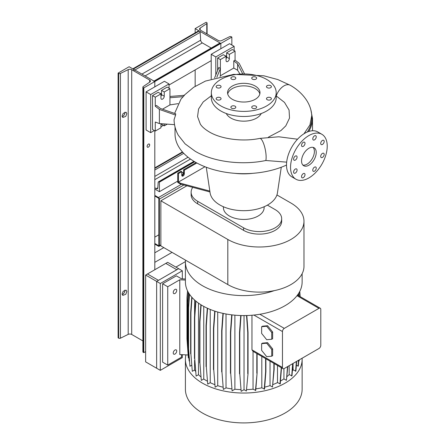 <?xml version="1.0" encoding="UTF-8"?>
<svg xmlns="http://www.w3.org/2000/svg" width="445" height="445" viewBox="0 0 445 445"><rect width="100%" height="100%" fill="white"/><g stroke="black" fill="none" stroke-linecap="round" stroke-linejoin="round"><path stroke-width="0.67" d="M308.891 165.217A10.374 5.991 120 0 0 315.666 156.073A10.374 5.991 120 0 0 314.075 147.762A10.374 5.991 120 0 0 308.891 148.274A10.374 5.991 120 0 0 302.111 157.419A10.374 5.991 120 0 0 303.701 165.735A10.374 5.991 120 0 0 308.891 165.217M302.867 165.062A10.374 5.991 120 0 0 307.056 164.161A10.374 5.991 120 0 0 313.558 155.856A10.374 5.991 120 0 0 313.08 147.373M235.088 108.207A2.464 1.424 0 0 0 235.811 107.206A2.464 1.424 0 0 0 234.292 105.888A2.464 1.424 0 0 0 231.606 106.199A2.464 1.424 0 0 0 230.883 107.206A2.464 1.424 0 0 0 232.407 108.519A2.464 1.424 0 0 0 235.088 108.207M220.347 99.697A2.464 1.424 0 0 0 221.07 98.695A2.464 1.424 0 0 0 219.552 97.377A2.464 1.424 0 0 0 216.865 97.689A2.464 1.424 0 0 0 216.142 98.695A2.464 1.424 0 0 0 217.661 100.008A2.464 1.424 0 0 0 220.347 99.697M220.347 87.665A2.464 1.424 0 0 0 221.07 86.658A2.464 1.424 0 0 0 219.552 85.34A2.464 1.424 0 0 0 216.865 85.651A2.464 1.424 0 0 0 216.142 86.658A2.464 1.424 0 0 0 217.661 87.971A2.464 1.424 0 0 0 220.347 87.665M235.088 79.154A2.464 1.424 0 0 0 235.811 78.148A2.464 1.424 0 0 0 234.292 76.829A2.464 1.424 0 0 0 231.606 77.141A2.464 1.424 0 0 0 230.883 78.148A2.464 1.424 0 0 0 232.407 79.46A2.464 1.424 0 0 0 235.088 79.154M255.936 79.154A2.464 1.424 0 0 0 256.659 78.148A2.464 1.424 0 0 0 255.135 76.829A2.464 1.424 0 0 0 252.454 77.141A2.464 1.424 0 0 0 251.731 78.148A2.464 1.424 0 0 0 253.249 79.46A2.464 1.424 0 0 0 255.936 79.154M270.677 87.665A2.464 1.424 0 0 0 271.4 86.658A2.464 1.424 0 0 0 269.876 85.34A2.464 1.424 0 0 0 267.195 85.651A2.464 1.424 0 0 0 266.472 86.658A2.464 1.424 0 0 0 267.99 87.971A2.464 1.424 0 0 0 270.677 87.665M270.677 99.697A2.464 1.424 0 0 0 271.4 98.695A2.464 1.424 0 0 0 269.876 97.377A2.464 1.424 0 0 0 267.195 97.689A2.464 1.424 0 0 0 266.472 98.695A2.464 1.424 0 0 0 267.99 100.008A2.464 1.424 0 0 0 270.677 99.697M255.936 106.199A2.464 1.424 0 0 0 253.249 105.888A2.464 1.424 0 0 0 251.731 107.206A2.464 1.424 0 0 0 252.454 108.207A2.464 1.424 0 0 0 255.135 108.519A2.464 1.424 0 0 0 256.659 107.206A2.464 1.424 0 0 0 255.936 106.199M314.504 171.169A2.464 1.424 120 0 0 316.111 169A2.464 1.424 120 0 0 315.739 167.025A2.464 1.424 120 0 0 314.504 167.148A2.464 1.424 120 0 0 312.896 169.317A2.464 1.424 120 0 0 313.274 171.292A2.464 1.424 120 0 0 314.504 171.169M322.447 157.413A2.464 1.424 120 0 0 324.055 155.244A2.464 1.424 120 0 0 323.676 153.269A2.464 1.424 120 0 0 322.447 153.392A2.464 1.424 120 0 0 320.834 155.561A2.464 1.424 120 0 0 321.212 157.536A2.464 1.424 120 0 0 322.447 157.413M322.447 144.447A2.464 1.424 120 0 0 324.055 142.278A2.464 1.424 120 0 0 323.676 140.303A2.464 1.424 120 0 0 322.447 140.425A2.464 1.424 120 0 0 320.834 142.595A2.464 1.424 120 0 0 321.212 144.569A2.464 1.424 120 0 0 322.447 144.447M314.504 139.864A2.464 1.424 120 0 0 316.111 137.689A2.464 1.424 120 0 0 315.739 135.714A2.464 1.424 120 0 0 314.504 135.836A2.464 1.424 120 0 0 312.896 138.011A2.464 1.424 120 0 0 313.274 139.986A2.464 1.424 120 0 0 314.504 139.864M303.273 146.344A2.464 1.424 120 0 0 304.881 144.174A2.464 1.424 120 0 0 304.502 142.2A2.464 1.424 120 0 0 303.273 142.322A2.464 1.424 120 0 0 301.666 144.492A2.464 1.424 120 0 0 302.038 146.466A2.464 1.424 120 0 0 303.273 146.344M295.33 160.1A2.464 1.424 120 0 0 296.943 157.931A2.464 1.424 120 0 0 296.565 155.956A2.464 1.424 120 0 0 295.33 156.078A2.464 1.424 120 0 0 293.722 158.248A2.464 1.424 120 0 0 294.101 160.222A2.464 1.424 120 0 0 295.33 160.1M295.33 173.072A2.464 1.424 120 0 0 296.943 170.897A2.464 1.424 120 0 0 296.565 168.922A2.464 1.424 120 0 0 295.33 169.044A2.464 1.424 120 0 0 293.722 171.219A2.464 1.424 120 0 0 294.101 173.194A2.464 1.424 120 0 0 295.33 173.072M303.273 177.655A2.464 1.424 120 0 0 304.881 175.486A2.464 1.424 120 0 0 304.502 173.511A2.464 1.424 120 0 0 303.273 173.633A2.464 1.424 120 0 0 301.666 175.803A2.464 1.424 120 0 0 302.038 177.778A2.464 1.424 120 0 0 303.273 177.655M286.669 162.147L265.843 160.495C241.691 165.568 213.105 161.846 195.16 151.256L185.109 143.869L178.345 135.319C175.614 130.424 174.184 125.217 174.067 119.705L175.58 115.083L159.393 109.431L159.393 123.577L174.529 124.656M175.03 126.992L175.03 133.978A68.741 39.688 0 0 0 213.873 169.717A68.741 39.688 0 0 0 286.508 165.062M234.676 173.316A45.396 26.21 0 0 0 252.866 173.316M206.269 167.242L210.096 192.846A33.803 19.513 0 0 0 232.19 209.5A33.803 19.513 0 0 0 267.673 204.967A33.803 19.513 0 0 0 277.446 192.846L281.273 167.242M223.368 206.725L223.423 207.976A20.353 11.748 0 0 0 236.217 218.595A20.353 11.748 0 0 0 258.161 215.997A20.353 11.748 0 0 0 264.119 207.976L264.169 206.725M226.294 113.531A18.156 10.485 0 0 0 256.609 118.092A18.156 10.485 0 0 0 261.248 113.531M211.347 95.753L203.215 101.927L198.559 109.031L197.558 116.607L200.294 124.033C201.802 126.58 204.806 129.217 209.3 131.937C221.093 139.035 242.436 142.061 259.747 138.406A12.321 3.265 78.8 0 1 263.93 144.514A12.321 3.265 78.8 0 1 266.132 157.224A12.321 3.265 78.8 0 1 265.843 160.495M211.347 92.677L211.347 97.761A32.424 18.723 0 0 0 231.361 115.055A32.424 18.723 0 0 0 266.7 110.994A32.424 18.723 0 0 0 276.195 97.761L276.195 92.677A32.424 18.723 0 0 0 256.181 75.377A32.424 18.723 0 0 0 220.842 79.438A32.424 18.723 0 0 0 211.347 92.677A32.424 18.723 0 0 0 231.361 109.971A32.424 18.723 0 0 0 266.7 105.916A32.424 18.723 0 0 0 276.195 92.677M255.235 99.296A16.215 9.362 0 0 0 259.986 92.677A16.215 9.362 0 0 0 249.973 84.027A16.215 9.362 0 0 0 232.307 86.057A16.215 9.362 0 0 0 227.556 92.677A16.215 9.362 0 0 0 237.569 101.321A16.215 9.362 0 0 0 255.235 99.296M259.836 93.945A16.215 9.362 0 0 0 248.944 86.347A16.215 9.362 0 0 0 232.307 88.6A16.215 9.362 0 0 0 227.707 93.945M244.544 73.915L239.188 63.362L235.06 60.142L235.06 51.108L229.37 54.39L229.37 58.629A2.336 1.346 -60 0 1 227.723 61.488A2.336 1.346 -60 0 1 226.555 61.605A2.336 1.346 -60 0 1 226.071 60.531L226.071 56.298L220.381 59.58L217.633 57.995L217.633 70.544M178.1 103.646L169.94 104.909L169.94 88.705L164.255 91.987L164.255 96.226A2.336 1.346 -60 0 1 162.603 99.085A2.336 1.346 -60 0 1 161.435 99.196A2.336 1.346 -60 0 1 160.951 98.128L160.951 93.895L155.266 97.177L155.266 106.21L159.393 109.431M196.089 162.564L183.607 169.773L183.607 173.372A1.813 1.046 -60 0 1 182.322 175.597A1.813 1.046 -60 0 1 181.86 175.764M209.962 191.956L180.486 184.069L177.739 182.483L177.739 173.161L178.467 173.583L181.771 171.681L181.771 175.28A1.813 1.046 120 0 0 182.15 176.114A1.813 1.046 120 0 0 183.056 176.02A1.813 1.046 120 0 0 184.341 173.8L184.341 170.196L196.84 162.981M321.857 134.279L317.825 131.954A25.944 14.98 120 0 0 304.853 133.239A25.944 14.98 120 0 0 287.904 156.095A25.944 14.98 120 0 0 291.881 176.882L295.919 179.213A25.944 14.98 120 0 0 308.891 177.928A25.944 14.98 120 0 0 325.835 155.066A25.944 14.98 120 0 0 321.857 134.279A25.944 14.98 120 0 0 308.891 135.564A25.944 14.98 120 0 0 291.942 158.426A25.944 14.98 120 0 0 295.919 179.213M183.607 169.773L184.341 170.196M181.771 171.681L181.037 171.258L177.739 173.161M178.467 173.583L178.467 182.061L180.486 183.223L209.829 191.072M180.486 184.069L180.486 183.223M178.467 182.061L204.989 166.747M160.951 123.688L160.951 127.782L155.266 131.064L155.266 122.03L159.393 123.577M175.58 115.083L175.703 113.809L160.395 108.469L156.551 105.465L155.266 106.21M161.502 123.727L161.502 124.288L164.255 125.874L167.264 124.138M160.951 93.895L158.203 92.304L152.513 95.586L152.513 129.478L155.266 131.064M169.94 88.705L167.186 87.114L161.502 90.396L161.502 94.635A2.336 1.346 -60 0 1 160.951 96.37M164.255 123.921L164.255 125.874M155.266 97.177L152.513 95.586M164.255 91.987L161.502 90.396M169.94 104.909L162.497 109.203M174.607 113.43L180.987 99.079L184.441 95.297L169.94 96.459M169.94 97.739L183.268 96.671M237.619 70.271L237.619 63.885L233.775 60.882L233.775 68.052L237.619 70.271L239.95 73.97M235.06 51.108L232.307 49.517L226.622 52.805L226.622 57.038A2.336 1.346 -60 0 1 226.071 58.779M226.071 56.298L223.318 54.707L217.633 57.995M229.37 54.39L226.622 52.805M233.775 68.052L220.381 75.784L220.064 76.479M220.381 59.58L220.381 75.784M233.775 60.882L235.06 60.142M216.826 77.263L220.381 68.613L218.901 67.456L214.618 77.869M237.619 63.885L242.714 73.915M276.195 95.914L284.494 102.411L289.066 110.026L289.511 118.092L285.796 125.874L280.945 130.574L268.402 137.155M303.996 133.75L309.937 124.945L311.75 115.539L311.489 112.78C310.777 108.48 309.225 104.43 306.833 100.631C302.845 94.423 297.299 89.289 290.196 85.234L277.802 79.56L263.829 75.795L233.725 74.348L205.457 81.068L193.642 87.298L184.091 95.325M303.98 221.243L303.98 266.355A44.617 25.76 0 0 1 276.44 290.157A44.617 25.76 0 0 1 227.812 284.572L160.862 245.918L160.862 200.801L227.812 239.46A44.617 25.76 0 0 0 276.44 245.039A44.617 25.76 0 0 0 303.98 221.243A44.617 25.76 0 0 0 290.913 203.026L276.929 194.955M186.878 185.782L160.862 200.801M191.133 192.19L191.133 194.732A22.311 12.883 0 0 0 197.669 203.838L243.587 230.349A22.311 12.883 0 0 0 267.901 233.141A22.311 12.883 0 0 0 281.674 221.243L281.674 218.701A22.311 12.883 180 0 1 267.901 230.599A22.311 12.883 180 0 1 243.587 227.807L197.669 201.296A22.311 12.883 180 0 1 191.133 192.19A22.311 12.883 180 0 1 192.763 187.356M267.395 205.123L275.138 209.595A22.311 12.883 180 0 1 281.674 218.701M302.105 358.225A58.367 33.698 180 0 1 302.138 359.343L302.138 389.214A58.367 33.698 180 0 1 266.104 420.347A58.367 33.698 180 0 1 202.497 413.043A58.367 33.698 180 0 1 185.404 389.214L185.404 359.343A58.367 33.698 180 0 1 185.921 354.865L188.135 354.982M302.138 359.343A58.367 33.698 180 0 1 266.104 390.476A58.367 33.698 180 0 1 202.497 383.167A58.367 33.698 180 0 1 185.404 359.343M274.292 290.63A58.367 33.698 180 0 1 202.497 285.74A58.367 33.698 180 0 1 185.404 261.91A58.367 33.698 180 0 1 185.487 260.136M302.138 273.686L302.138 281.874A58.367 33.698 180 0 1 297.01 295.686A58.367 33.698 180 0 1 259.852 314.265A58.367 33.698 180 0 1 202.497 305.698A58.367 33.698 180 0 1 185.404 281.874L185.404 261.91M174.985 289.445A2.464 1.424 -60 0 1 176.214 289.322A2.464 1.424 -60 0 1 176.593 291.297A2.464 1.424 -60 0 1 174.985 293.466A2.464 1.424 -60 0 1 173.75 293.589A2.464 1.424 -60 0 1 173.372 291.614A2.464 1.424 -60 0 1 174.985 289.445M174.985 350.02A2.464 1.424 -60 0 1 176.214 349.898A2.464 1.424 -60 0 1 176.593 351.873A2.464 1.424 -60 0 1 174.985 354.048A2.464 1.424 -60 0 1 173.75 354.17A2.464 1.424 -60 0 1 173.372 352.195A2.464 1.424 -60 0 1 174.985 350.02M185.404 278.998L181.499 278.804L176.359 275.839L162.603 283.776L162.603 362.147L167.737 365.111L167.737 286.741L179.786 279.788L185.404 280.072M167.737 365.111L181.499 357.168L181.499 354.643M185.921 354.865L179.786 354.559L179.786 279.788M162.603 283.776L167.737 286.741M261.638 333.433L266.683 339.707L271.728 339.257L272.64 338.728L272.64 332.003L267.601 325.723L262.556 326.174L261.638 326.708L261.638 333.433M271.728 339.257L271.728 332.532L272.64 332.003M271.728 332.532L266.683 326.257L267.601 325.723M266.683 326.257L261.638 326.708M255.447 390.577L257.11 373.049L255.73 390.41L253.044 389.191L253.044 351.35L251.965 349.848L251.965 315.238M282.458 331.553L282.458 367.453A2.592 1.496 120 0 0 282.992 368.638A2.592 1.496 120 0 0 284.288 368.51L318.959 348.496A2.592 1.496 120 0 0 320.795 345.32L320.795 309.42A2.592 1.496 120 0 0 320.255 308.229A2.592 1.496 120 0 0 318.959 308.357L284.288 328.377A2.592 1.496 120 0 0 282.458 331.553L253.889 315.06M267.601 342.672L262.556 343.123L261.638 343.651L261.638 350.376L266.683 356.651L271.728 356.2L272.64 355.672L272.64 348.947L267.601 342.672L266.683 343.201L261.638 343.651M298.728 360.906L299.196 360.845L299.274 359.86M296.353 365.273L298.317 366.074L298.784 360.144M292.382 370.835A52.532 30.327 180 0 0 293.055 369.834L295.886 371.136L296.659 361.368M287.003 376.57A52.532 30.327 180 0 0 289.178 374.59L291.981 375.88L292.966 363.504M283.932 368.677L283.932 378.89L286.43 380.33L287.804 366.485M283.932 378.89A52.532 30.327 180 0 1 280.478 381.037M272.963 384.558A52.532 30.327 180 0 0 277.491 382.594L280.255 383.857L281.524 367.793M270.037 361.162L270.037 385.604L272.49 387.022L274.153 369.489L274.153 363.537M270.037 385.604A52.532 30.327 180 0 1 264.675 387.167M255.858 388.858A52.532 30.327 180 0 0 261.81 387.823L264.525 389.064L265.899 371.697L265.899 358.77M253.044 389.191A52.532 30.327 180 0 1 246.769 389.62M244.038 315.572L244.038 389.681L246.38 391.033L248.043 373.505L248.043 332.348L246.825 315.522M244.038 389.681L241.162 391.339L239.788 373.978L239.788 332.827L241.045 315.533M239.788 373.978L241.162 391.339M240.751 389.62A52.532 30.327 180 0 1 234.882 389.23L232.106 390.832L230.733 373.472L230.733 332.315L232.001 314.876M230.733 373.472L232.106 390.832M231.678 388.852A52.532 30.327 180 0 1 226.016 387.884L223.34 389.431L221.966 372.07L221.966 330.913L223.234 313.414M221.966 372.07L223.34 389.431M222.889 387.172A52.532 30.327 180 0 1 217.722 385.676L215.124 387.178L213.75 369.812L213.75 328.66L215.018 311.2M213.75 369.812L215.124 387.178M214.646 384.58A52.532 30.327 180 0 1 210.229 382.683L207.704 384.135L206.33 366.775L206.33 325.618L207.587 308.313M206.33 366.775L207.704 384.135M207.192 381.109A52.532 30.327 180 0 1 203.754 378.99L201.301 380.403L199.927 363.042L199.927 321.885L201.162 304.903M199.927 363.042L201.301 380.403M200.739 376.737A52.532 30.327 180 0 1 198.492 374.718L196.117 376.092L194.738 358.726L194.738 317.574L195.928 301.176M194.738 358.726L196.117 376.092M195.455 371.247A52.532 30.327 180 0 1 194.587 369.995L192.296 371.325L190.916 353.959L190.916 312.807L192.029 297.471M190.916 353.959L192.296 371.325M191.545 365.328L189.954 366.246L188.58 348.886L188.58 307.729L189.548 294.345M188.58 348.886L189.954 366.246M189.259 360.962L187.79 343.651L187.79 302.5L188.502 292.704M187.79 343.651L189.164 361.012M188.652 358.014L188.346 357.836L186.967 338.884L186.967 297.733L187.512 290.852M298.028 366.241L298.5 360.311M298.845 295.869L298.662 293.333M298.528 295.686L298.389 293.75M187.501 343.484L187.501 302.333L187.79 302.5M187.501 302.333L188.235 292.243M199.638 362.875L199.638 321.718L199.927 321.885M199.638 321.718L200.873 304.725M203.754 306.405L203.754 378.99M198.492 374.718L198.492 303.14M230.443 373.305L230.443 332.148L230.733 332.315M230.443 332.148L231.7 314.843M234.882 315.177L234.882 389.23M226.016 387.884L226.016 313.975M246.38 391.033L248.043 373.505M247.759 373.672L247.759 332.515L248.043 332.348M247.759 332.515L246.524 315.533M253.044 351.344L282.992 368.638M261.81 387.823L261.81 356.412M289.178 374.59L289.178 365.69M217.722 385.676L217.722 312.028M194.587 369.995L194.587 360.305M194.587 315.505L194.587 300.019M277.491 382.594L277.491 365.462M210.229 382.683L210.229 309.447M293.055 369.834L293.055 363.448M271.728 356.2L271.728 349.475L272.64 348.947M271.728 349.475L266.683 343.201M188.291 348.719L188.291 307.562L188.58 307.729M188.291 307.562L189.281 293.945M239.499 373.811L239.499 332.66L239.788 332.827M239.499 332.66L240.745 315.527M206.041 366.608L206.041 325.451L206.33 325.618M206.041 325.451L207.292 308.179M295.602 371.302L296.376 361.535M264.235 389.225L265.609 371.864L265.609 358.603M265.609 371.864L265.899 371.697M190.632 353.792L190.632 312.64L190.916 312.807M190.632 312.64L191.756 297.16M213.461 369.645L213.461 328.493L213.75 328.66M213.461 328.493L214.724 311.099M279.966 384.024L281.262 367.642M194.454 358.559L194.454 317.407L194.738 317.574M194.454 317.407L195.644 300.942M221.677 371.903L221.677 330.746L221.966 330.913M221.677 330.746L222.939 313.352M291.692 376.047L292.676 363.671M256.821 373.216L256.821 353.53M257.11 373.049L257.11 353.697M286.43 380.33L287.514 366.652M300.158 296.626L299.774 291.364M298.906 361.012L298.984 360.027M299.847 296.448L299.513 291.864M272.49 387.022L273.87 369.656L273.87 363.37M273.87 369.656L274.153 369.489M211.214 48.038L202.308 42.898A2.336 1.346 60 0 1 200.662 40.195L200.139 32.352A1.168 0.673 -120 0 0 199.316 31L198.832 30.722L132.794 68.847L133.278 69.125L199.316 31M134.101 70.477A1.168 0.673 -120 0 0 133.278 69.125M169.022 84.995L211.214 60.642M153.742 81.218A1.168 0.673 -120 0 1 154.326 81.274L154.804 81.557L143.802 87.91L143.257 87.593A1.296 0.751 180 0 1 142.878 87.064A1.296 0.751 180 0 1 143.184 86.58L149.798 82.091A2.592 1.496 0 0 0 150.416 81.124A2.592 1.496 0 0 0 149.659 80.067L131.709 69.704A2.592 1.496 0 0 0 128.193 69.62L120.423 73.436A1.296 0.751 180 0 1 118.665 73.397L118.12 73.086L129.128 66.728L154.804 81.557L154.804 86.853L154.804 81.557L220.842 43.432L220.842 48.727L220.842 43.432L220.358 43.154A1.168 0.673 -120 0 0 219.774 43.093L153.981 81.079M175.903 267.1L185.404 261.61M154.804 130.802L154.804 269.748L154.804 262.333L172.048 252.376M154.804 252.805L163.793 247.615M145.637 275.043L145.637 361.885L156.64 368.238L156.64 281.396L145.637 275.043L147.467 273.981L158.476 280.339L156.64 281.396L156.64 368.238L160.311 370.357L182.322 357.647L182.322 354.687M182.322 278.843L182.322 270.805L178.651 268.685L176.821 269.748L165.813 263.39L147.467 273.981L158.476 280.339L176.821 269.748L165.813 263.39L167.648 262.333L178.651 268.685L156.64 281.396L160.311 283.515L160.311 370.357M181.771 174.857A1.296 0.751 120 0 0 182.734 174.401A1.296 0.751 120 0 0 183.24 173.161A1.296 0.751 120 0 0 182.973 172.571A1.296 0.751 120 0 0 181.771 173.161M154.804 167.865L182.444 151.912M154.804 189.047L159.393 191.695L177.739 181.104M159.393 191.695L159.393 182.166L194.704 161.774M159.393 182.166L158.932 181.899A1.04 0.601 -120 0 0 158.414 181.849A1.04 0.601 -120 0 0 158.203 182.255L157.791 187.94A2.075 1.196 60 0 1 157.363 188.758A2.075 1.196 60 0 1 156.329 188.658L154.804 187.779M226.071 57.589A1.813 1.046 120 0 0 226.255 56.721A1.813 1.046 120 0 0 225.876 55.892A1.813 1.046 120 0 0 225.281 55.842M234.142 50.58L234.142 46.341L229.553 43.693L211.214 54.284L211.214 78.926M234.142 46.341L215.797 56.932L211.214 54.284M215.797 56.932L215.797 75.005M160.951 95.186A1.813 1.046 120 0 0 161.135 94.318A1.813 1.046 120 0 0 160.762 93.483A1.813 1.046 120 0 0 160.167 93.439M169.022 88.177L169.022 83.938L164.439 81.29L146.094 91.881L146.094 130.007L150.683 132.655L154.348 130.535M169.022 83.938L150.683 94.529L146.094 91.881M150.683 94.529L150.683 132.655M160.951 126.725L163.337 125.345M182.322 270.805L160.311 283.515M154.804 196.039L158.476 198.153A0.517 0.3 60 0 1 158.843 198.793L158.843 245.39A0.517 0.3 60 0 1 158.476 245.601L154.804 243.482M154.804 237.129L158.843 234.799M154.804 244.116L158.476 246.235A1.296 0.751 -120 0 0 159.126 246.302A1.296 0.751 -120 0 0 159.393 245.707L159.393 199.11A1.296 0.751 -120 0 0 158.476 197.519L154.804 195.399M229.542 36.718A1.296 0.751 180 0 1 231.3 36.763L231.845 37.074L220.842 43.432L195.16 28.602L206.168 22.25L206.714 22.567A1.296 0.751 180 0 1 207.092 23.096A1.296 0.751 180 0 1 206.786 23.579L200.172 28.063A2.592 1.496 0 0 0 199.555 29.036A2.592 1.496 0 0 0 200.311 30.093L218.261 40.456A2.592 1.496 0 0 0 221.777 40.539L229.542 36.718M231.845 45.017L231.845 37.074M195.16 86.324L195.16 69.904M195.16 32.841L195.16 28.602M148.385 147.111A1.813 1.046 120 0 0 149.576 145.509A1.813 1.046 120 0 0 149.297 144.052A1.813 1.046 120 0 0 148.385 144.147A1.813 1.046 120 0 0 147.2 145.743A1.813 1.046 120 0 0 147.479 147.2A1.813 1.046 120 0 0 148.385 147.111M124.873 112.168A3.115 1.797 -60 0 1 124.906 112.585A3.115 1.797 -60 0 1 122.164 116.635M126.847 113.703L126.146 112.251L123.182 113.364L122.091 116.039L122.787 117.497L125.751 116.384L126.847 113.703M124.873 290.084A3.115 1.797 -60 0 1 124.906 290.502A3.115 1.797 -60 0 1 122.164 294.551M126.847 291.625L126.146 290.168L123.182 291.28L122.091 293.961L122.787 295.413L125.751 294.301L126.847 291.625M142.878 340.909L131.709 334.462A2.592 1.496 0 0 0 128.193 334.379L120.423 338.2A1.296 0.751 180 0 1 118.665 338.156L118.12 337.844L118.12 73.086M145.637 351.611L143.802 352.668L143.802 87.91M143.802 352.668L143.257 352.357A1.296 0.751 180 0 1 142.878 351.823L142.878 87.064M184.341 173.8L183.607 173.372M164.255 96.226L161.502 94.635M229.37 58.629L226.622 57.038M307.317 132.004A68.102 39.316 0 0 0 311.75 115.539M308.735 131.475A68.741 39.688 0 0 0 312.512 118.492L310.805 109.603M276.234 95.931A12.321 7.114 -60 0 1 276.562 95.035A12.321 7.114 -60 0 1 277.591 92.855A12.321 7.114 -60 0 1 278.17 91.854A12.321 7.114 -60 0 1 278.854 90.802A12.321 7.114 -60 0 1 279.538 89.879A12.321 7.114 -60 0 1 280.322 88.944A12.321 7.114 -60 0 1 281.084 88.143A12.321 7.114 -60 0 1 281.935 87.353A12.321 7.114 -60 0 1 282.736 86.703A12.321 7.114 -60 0 1 290.196 85.234M227.812 284.572L227.812 239.46M243.587 227.807L243.587 230.349M197.669 201.296L197.669 203.838M282.458 367.453L251.965 349.848M284.288 328.377L259.852 314.265M318.959 308.357L297.01 295.686M134.863 70.037L200.139 32.352M154.326 81.274L220.358 43.154M145.076 75.939L202.308 42.898M141.911 74.109L200.662 40.195M154.804 168.399L182.756 152.262M154.804 170.018L183.74 153.314M158.932 181.899L194.254 161.507M156.329 188.658L157.803 187.807M154.804 179.669L190.499 159.06M154.804 176.42L188.051 157.224M158.476 245.601L158.843 245.39M159.393 245.707L160.862 244.861M159.393 199.11L183.874 184.975M158.476 197.519L181.365 184.308M206.786 33.831L206.786 23.579M200.172 30.004L200.172 28.063M118.665 338.156L118.665 73.397M120.423 338.2L120.423 73.436M143.257 352.357L143.257 87.593M149.659 82.192L149.659 80.067M131.709 334.462L131.709 69.704M128.193 334.379L128.193 69.62M297.544 139.207L278.748 136.782L259.747 138.406M312.512 130.747L312.512 118.492M320.255 308.229L297.471 295.074M158.414 181.849L193.959 161.329M159.126 246.302L160.862 245.301M207.092 34.009L207.092 23.096"/></g></svg>
